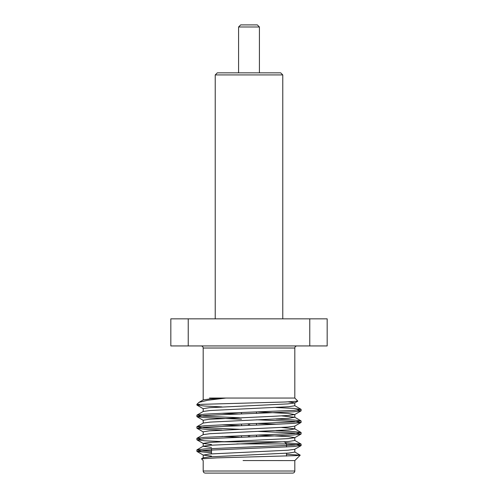 <?xml version="1.0" encoding="UTF-8"?>
<svg xmlns="http://www.w3.org/2000/svg" width="498" height="498" viewBox="0 0 498 498"><rect width="100%" height="100%" fill="white"/><g stroke="black" fill="none" stroke-linecap="round" stroke-linejoin="round"><path stroke-width="0.75" d="M188.225 345.936L170.826 345.936L170.826 318.838L188.225 318.838L188.225 345.936L309.775 345.936L309.775 318.838L188.225 318.838M309.775 318.838L327.174 318.838L327.174 345.936L309.775 345.936M201.099 345.936C202.369 346.06 203.06 346.757 203.184 348.021L294.816 348.021L294.816 398.051L209.446 398.051M198.97 402.359L203.284 399.863L210.088 398.948L225.911 398.051L207.815 400.243L198.97 402.359L196.884 404.351L196.884 405.017L200.358 404.351L196.884 404.351M203.19 411.553L203.19 408.659L209.328 407.694L287.856 403.897L294.716 402.975L297.841 401.17L285.217 401.998L201.148 404.351M297.841 401.17L294.81 398.045M286.524 454.294L300.182 455.141L296.291 455.633L217.109 457.867L201.491 458.807L203.19 460.6L203.184 471.015L294.816 471.015C294.692 472.285 294.001 472.976 292.731 473.1L205.269 473.1C203.993 472.963 203.296 472.272 203.184 471.015M294.567 460.594L243.061 460.557M211.476 451.369L200.57 450.622L196.884 449.937L204.678 448.916L294.131 445.112L301.029 444.048L285.261 442.654M200.744 439.062L196.971 438.259L204.678 437.331L294.125 433.534L301.029 432.469L293.633 431.561L276.017 430.67M239.594 429.32L203.869 427.738L196.971 426.68L204.678 425.753L222.942 424.844L294.131 421.949L301.029 420.885L293.633 419.982L276.017 419.092M239.594 417.741L203.869 416.16L196.971 415.095L204.678 414.168L222.942 413.265L294.125 410.371L301.029 409.306L293.633 408.404L276.017 407.507M211.476 452.775L196.971 451.443L203.869 450.379L293.322 446.575L301.116 445.554L297.431 444.87L286.524 444.123M226.677 441.832L204.678 440.786L196.971 439.859L203.869 438.794L275.058 435.899L293.322 434.997L301.029 434.069L294.125 433.005L258.406 431.424M221.984 430.073L204.367 429.183L196.971 428.28L203.869 427.216L275.058 424.321L293.322 423.412L301.029 422.485L294.131 421.426L256.507 419.77M241.493 419.216L204.678 417.623L196.884 416.596L203.869 415.631L222.942 414.666L293.322 411.834L301.029 410.906L297.256 410.103M221.984 406.91L204.367 406.019L196.884 405.017M300.207 455.203L294.81 460.594L294.816 471.015M201.491 458.807L203.284 457.768L210.144 456.847L288.672 453.055L294.81 452.091L294.81 449.19M211.476 447.428L203.19 446.295L203.19 443.401L209.328 442.436L287.856 438.645L294.716 437.723L301.029 434.069M196.971 449.837L203.284 446.183L210.144 445.268L271.908 442.436L288.672 441.471L294.81 440.506L294.81 437.611L288.672 436.646L258.406 435.115M239.594 437.213L221.984 436.46M196.971 438.259L203.284 434.605L210.144 433.683L288.672 429.892L294.81 428.927L294.81 426.033M301.029 432.469L294.716 428.815L281.687 427.477M239.594 425.634L221.984 424.881M196.971 426.68L203.284 423.026L210.144 422.105L288.672 418.308L294.716 417.231L281.687 415.898M239.594 414.05L221.984 413.296M196.971 415.095L203.284 411.441L210.144 410.52L288.672 406.729L294.81 405.764L294.81 402.87L288.361 401.874M211.476 456.118L203.284 455.097L209.328 454.02L287.856 450.223L294.716 449.302L301.029 445.648M211.476 444.533L203.284 443.513L196.971 439.859M203.19 434.717L203.19 431.822L209.328 430.857L287.856 427.06L294.716 426.139L301.029 422.485M276.017 424.284L258.406 423.53M203.19 423.132L203.19 420.237L209.328 419.272L271.908 416.378L287.856 415.481L294.716 414.56L288.672 413.483L258.406 411.952M236.818 443.917L286.524 443.917L286.524 446.98M286.524 453.224L286.524 456.062M286.524 443.917L284.439 441.832L218.529 441.832M249.623 423.854L249.623 425.261M249.623 435.439L249.623 436.846M248.378 423.904L248.378 425.311M248.378 435.482L248.378 436.889M256.507 412.02L256.507 413.427M256.507 423.599L256.507 425.006M256.507 435.184L256.507 436.59M238.579 26.985L240.659 24.9L257.341 24.9L259.421 26.985L238.579 26.985L238.579 72.845M215.229 74.93L217.315 72.845L280.685 72.845L282.771 74.93L215.229 74.93L215.229 318.838M203.184 348.021L203.19 399.969M196.884 415.195L196.884 416.596M196.884 426.774L196.884 428.18M196.884 438.352L196.884 439.765M196.884 449.943L196.884 451.337M301.116 409.4L301.116 410.813M301.116 420.984L301.116 422.385M301.116 432.563L301.116 433.976M301.116 444.148L301.116 445.548M203.19 457.88L203.19 454.985M294.81 417.343L294.81 414.448M294.716 451.979L300.182 455.141M294.716 440.394L301.029 444.048M294.716 417.231L301.029 420.885M294.716 405.652L301.029 409.306M196.971 451.443L203.284 455.091M196.971 428.28L203.284 431.928M196.971 416.695L203.284 420.349M301.029 410.906L294.716 414.56M196.971 405.117L203.284 408.765M211.476 448.505L211.476 453.852M241.493 412.574L241.493 413.981M241.493 424.159L241.493 425.56M241.493 435.738L241.493 437.144M259.421 72.845L259.421 26.985M282.771 74.93L282.771 318.838M294.816 348.021C294.928 346.764 295.625 346.073 296.901 345.936"/></g></svg>

